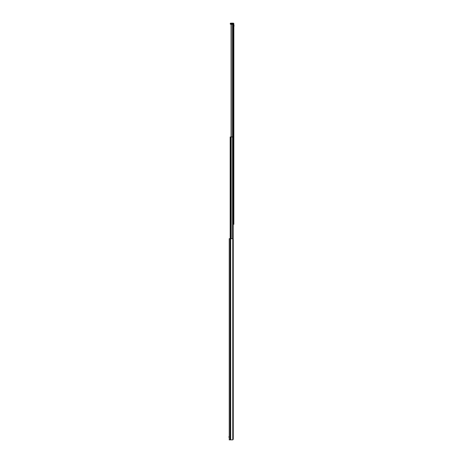 <?xml version="1.0" encoding="UTF-8"?>
<svg xmlns="http://www.w3.org/2000/svg" width="463" height="463" viewBox="0 0 463 463"><rect width="100%" height="100%" fill="white"/><g stroke="black" fill="none" stroke-linecap="round" stroke-linejoin="round"><path stroke-width="0.69" d="M230.528 24.302L233.259 24.302L230.528 24.302L230.244 23.723A0.573 0.573 0 0 1 230.817 23.15L233.259 23.15A0.573 0.573 0 0 1 233.832 23.723L233.832 24.302L233.259 24.302L233.832 24.302L233.832 224.318L233.19 224.318M231.65 24.302L231.216 24.498A0.573 0.573 -90 0 0 231.135 24.626L231.65 24.302L231.078 24.875L231.078 136.95M233.19 238.96L233.173 24.302L232.86 24.302L232.86 136.95M233.259 239.261L232.773 238.682L229.237 238.682L229.237 439.85L232.773 439.85L233.259 439.277L233.259 239.261L233.259 439.277M230.69 238.682L230.69 439.85M232.38 439.85L232.767 439.85L232.773 238.682M233.19 136.95L230.169 136.95L230.169 238.682M230.244 24.012L230.817 23.723L230.817 24.302L230.817 23.723L233.259 23.723L233.259 23.15L230.817 23.15L233.259 23.15A0.573 0.573 0 0 1 233.832 23.723L233.832 24.302M233.994 25.361L233.994 26.107M233.994 26.298L233.994 25.176M230.244 23.723A0.573 0.573 0 0 1 230.817 23.15L230.817 23.723L233.832 23.723L233.259 23.723L233.259 23.15L230.817 23.15L230.817 23.723L230.244 23.723M229.006 437.35L229.006 436.603M229.006 436.418L229.006 437.535M232.53 24.302L232.53 136.95M231.263 24.452L231.263 136.95M231.216 24.498L231.222 238.682M231.135 24.626L231.135 136.95M230.099 238.682L230.099 439.85M232.93 136.95L232.93 238.717M232.889 136.95L232.889 238.705M232.571 136.95L232.571 238.682M230.898 136.95L230.898 238.682M230.834 136.95L230.834 238.682M233.259 24.302L233.259 23.723L233.259 24.302"/></g></svg>
